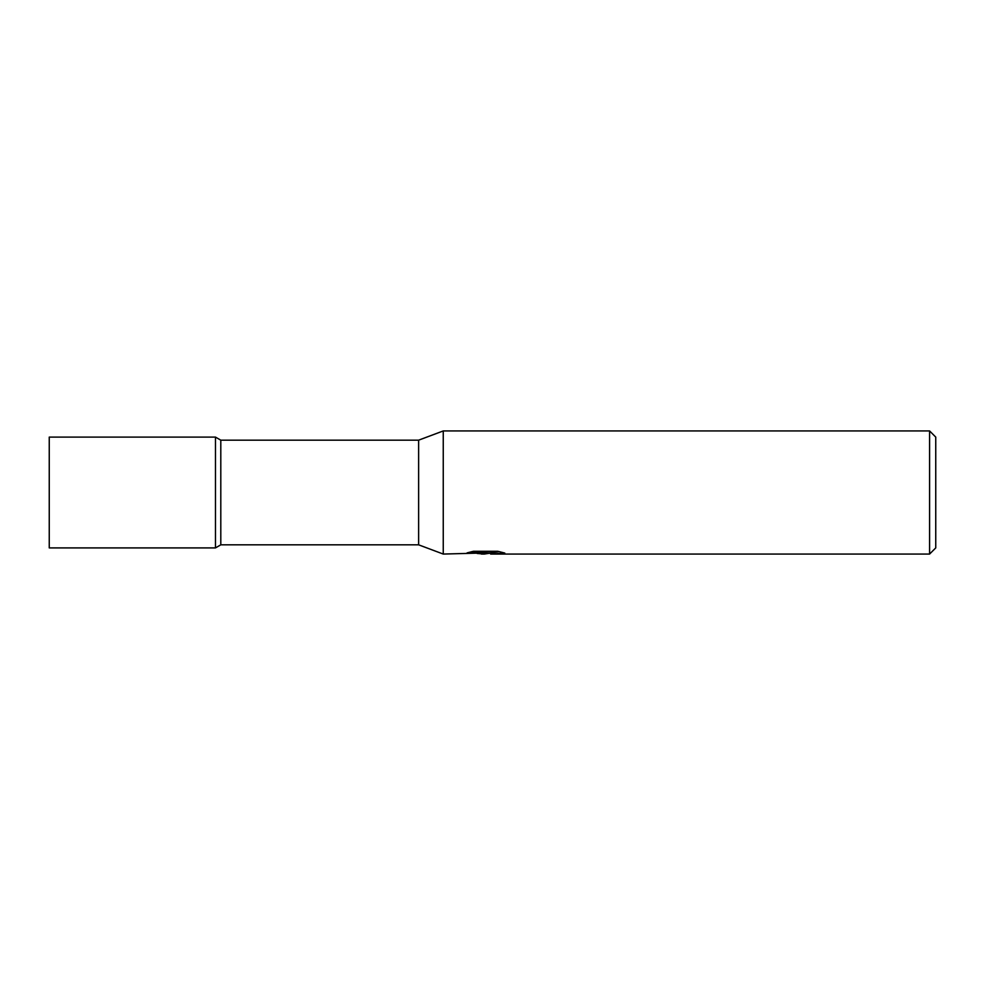 <?xml version="1.0" encoding="UTF-8"?>
<svg xmlns="http://www.w3.org/2000/svg" width="985" height="985" viewBox="0 0 985 985"><rect width="100%" height="100%" fill="white"/><g stroke="black" fill="none" stroke-linecap="round" stroke-linejoin="round"><path stroke-width="1.48" d="M220.8 440.172L215.469 437.094L49.25 437.094L49.25 547.906L215.469 547.906L215.469 437.094L215.469 547.906L220.8 544.828L220.8 440.172L418.625 440.172L443.25 430.938L929.594 430.938L935.75 437.094L935.75 547.906L929.594 554.062L490.813 554.062L490.579 552.794L499.432 551.637M220.8 544.828L418.625 544.828L418.625 440.172M471.84 551.637L486.75 551.637L486.75 552.893L443.25 554.062L443.25 430.938M490.579 553.09L484.3 554.062L477.134 553.459M484.3 554.062L481.382 554.062M929.594 554.062L929.594 430.938M486.75 552.893L467.075 552.893L473.477 551.28L497.77 551.28L504.812 553.077L490.579 554.026M418.625 544.828L443.25 554.062M486.75 552.831L490.579 552.831"/></g></svg>
